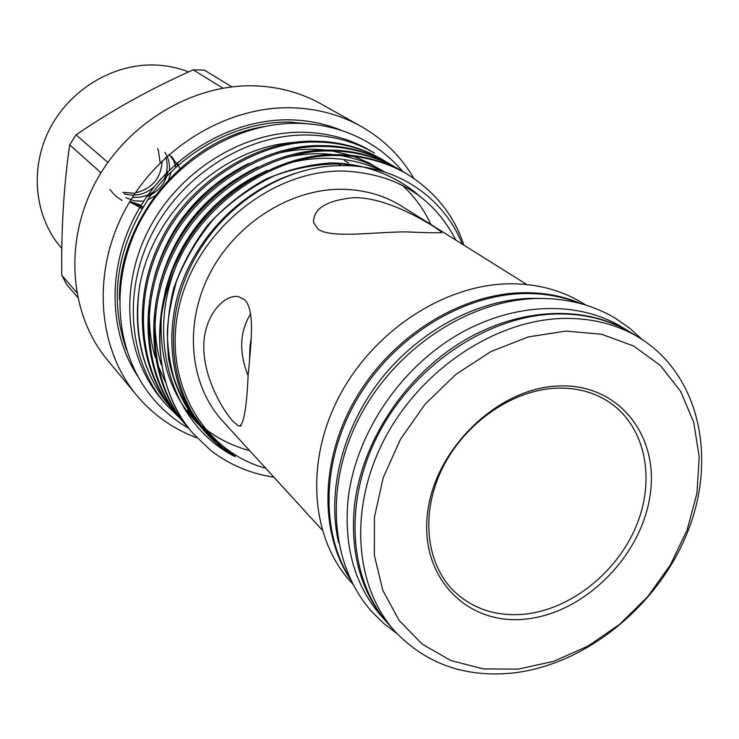 <?xml version="1.0" encoding="UTF-8"?>
<svg xmlns="http://www.w3.org/2000/svg" width="739" height="739" viewBox="0 0 739 739"><rect width="100%" height="100%" fill="white"/><g stroke="black" fill="none" stroke-linecap="round" stroke-linejoin="round"><path stroke-width="1.11" d="M387.365 622.866L382.008 616.871C355.099 586.35 343.774 547.405 348.023 500.035C354.831 437.405 396.427 372.733 453.099 337.557C509.845 302.436 576.263 299.424 621.933 327.118L622.783 327.636M388.483 624.113L388.409 624.03C361.371 593.371 350.018 554.204 354.36 506.52C361.279 443.474 403.217 378.303 460.295 342.822C517.439 307.396 584.244 304.292 630.118 332.116L631.318 332.846M542.417 298.445L530.694 298.325C477.145 299.831 419.013 330.804 380.659 379.541C342.434 428.371 326.703 491.453 338.619 542.74M579.487 303.276C562.139 296.357 543.396 293.124 523.249 293.586C461.801 295.092 394.912 336.393 358.461 396.908C322.01 457.45 319.664 530.399 350.055 578.425M165.167 403.494L162.515 400.409C125.344 357.861 118.591 288.201 148.65 229.746C178.626 171.291 242.124 131.551 302.26 132.235C326.943 132.604 349.381 138.599 369.565 150.202L374.377 153.01C354.11 141.352 331.571 135.348 306.759 134.988C246.336 134.332 182.487 174.321 152.317 233.118C122.074 291.896 128.817 361.925 166.146 404.649L180.344 418.643M239.926 425.876L240.775 426.052M227.501 176.067L218.929 181.794M146.784 196.713C158.488 191.835 165.545 183.401 167.956 171.42M122.083 200.528L115.164 195.733L109.843 189.424M265.8 468.304C201.738 450.836 161.37 379.523 179.503 305.133C196.99 230.688 271.093 170.33 342.453 171.014C395.116 173.129 432.952 196.186 455.972 240.193M273.929 477.209C250.697 473.717 229.737 464.886 211.04 450.707L193.692 434.162C157.804 393.869 149.047 327.848 174.533 269.911C147.033 342.887 173.351 423.567 232.323 455.27C241.995 460.138 224.545 449.645 220.832 445.903L202.763 427.678C170.894 389.056 163.827 327.737 187.281 273.993C213.747 210.846 279.333 165.619 341.169 165.619C395.956 164.621 443.4 196.777 462.365 244.193M322.167 530.02L223.058 421.507C190.126 386.081 183.466 326.259 208.878 275.435C234.198 224.601 288.783 189.313 340.568 189.276C363.117 189.369 383.393 194.948 401.388 206.024L526.824 284.543M435.299 227.594C420.556 218.236 384.335 197.045 353.473 197.692C326.675 200.371 313.354 208.62 313.512 222.421L317.918 228.988C330.675 238.715 373.167 232 405.887 231.87C432.066 233.025 443.963 233.044 441.58 231.935L435.299 227.594M350.886 580.18C318.971 532.736 320.015 459.215 356.18 397.785C392.317 336.374 459.843 294.205 521.891 292.718C543.341 292.247 563.155 295.933 581.353 303.784M353.02 584.41L350.665 581.769C310.99 538.251 304.782 462.614 338.85 397.111C372.807 331.599 443.132 285.162 507.915 283.813C535.535 283.351 560.162 289.623 581.796 302.611L582.628 303.129M250.669 313.742C239.648 331.635 238.78 352.281 248.082 375.661M244.276 299.424L238.337 296.561C223.446 294.27 203.336 316.791 203.779 347.589C203.964 378.174 222.43 409.868 233.33 421.729L238.512 425.95C243.371 426.902 246.577 409.933 248.147 375.015C251.214 342.517 255.26 309.281 244.276 299.424M178.755 416.731L176.88 414.625C139.902 373.952 131.653 300.745 162.109 241.385C189.544 184.371 257.375 140.576 315.553 142.073C339.506 142.11 361.916 148.012 382.774 159.8L386.211 161.869M382.774 159.8L381.278 158.922C360.447 147.153 338.065 141.251 314.149 141.214C256.054 139.708 188.343 183.42 160.954 240.332C130.554 299.591 138.812 372.678 175.734 413.295L175.882 413.471M174.533 269.911C199.419 205.368 273.836 153.481 337.538 155.55C362.045 155.513 384.927 161.499 406.191 173.517C434.781 191.207 454.005 215.086 463.87 245.136M405.415 173.055L404.612 172.593C383.375 160.594 360.521 154.608 336.051 154.645C276.765 153.269 207.373 198.154 179.078 256.461C147.698 317.114 155.707 391.984 193.101 433.479M190.634 430.532L188.676 428.334C151.199 387.134 142.941 312.736 174.007 252.295C202.006 194.255 271.019 149.564 330.074 150.978C354.397 150.959 377.121 156.927 398.247 168.862L401.794 171.005M397.49 168.418L396.695 167.956C375.597 156.031 352.9 150.072 328.615 150.082C269.652 148.668 200.759 193.258 172.815 251.205C141.805 311.535 150.063 385.804 187.494 426.957L187.669 427.16M184.639 423.567L182.727 421.415C145.5 380.483 137.242 306.685 168.002 246.789C195.715 189.267 264.137 145.029 322.749 146.488C346.887 146.498 369.454 152.428 390.441 164.289L393.933 166.395M389.712 163.864L388.917 163.402C367.948 151.55 345.418 145.62 321.317 145.611C262.788 144.151 194.496 188.288 166.829 245.718C136.133 305.503 144.382 379.181 181.563 420.066L181.72 420.251M172.972 410.016L171.134 407.956C143.92 376.604 133.316 336.698 139.32 288.247C132.715 335.053 143.08 374.664 170.395 407.097L171.134 407.956M188.63 409.036L187.789 408.297M295.498 142.35C222.827 146.211 151.384 212.278 139.32 288.247M231.88 86.86L204.25 70.085L193.212 69.854L222.901 88.172M136.253 394.792L107.996 360.697C70.085 315.775 63.48 243.87 94.546 184.168C125.538 124.466 190.847 84.523 252.941 85.816C277.587 86.408 300.145 92.366 320.634 103.7L321.437 104.153M197.045 437.867C173.591 429.239 153.684 415.309 137.315 396.086C97.973 349.482 91.387 274.308 124.198 211.594C156.917 148.881 225.46 106.684 290.233 107.755C315.941 108.263 339.413 114.397 360.669 126.157C383.153 138.886 400.88 156.28 413.831 178.321M119.487 299.434C117.898 220.314 185.498 139.255 263.62 126.637M352.697 165.139L354.046 166.026M193.212 69.854C151.098 88.532 112.042 110.203 76.043 134.858L69.688 144.835C63.776 186.006 61.143 229.496 61.79 275.305L66.833 284.764L77.595 297.226M107.839 162.414L76.043 134.858M69.688 144.835L100.966 172.824M344.402 160.418L348.512 162.94M351.912 165.028L353.473 165.989M341.113 165.619L338.12 163.753M76.68 292.441L61.79 275.305M562.287 318.463C591.089 317.752 616.668 324.116 639.023 337.547C698.789 373.952 717.32 456.425 688.111 530.713C659.068 605.13 586.341 664.814 512.635 673.044C465.293 677.709 426.2 663.964 395.356 631.808C354.332 586.868 348.448 507.758 384.659 438.754C420.75 369.731 494.733 320.384 562.287 318.463M394.303 630.644L389.601 625.37C348.743 580.595 342.813 501.929 378.747 433.377C414.561 364.807 488.073 315.839 555.275 313.992C583.93 313.318 609.389 319.673 631.651 333.049L632.51 333.575M518.261 669.128L553.631 661.35L587.976 646.117L619.799 624.224L647.706 596.696L670.504 564.762L687.178 529.808L696.923 493.356L699.205 457.035L693.764 422.496L680.674 391.43L660.343 365.445L633.591 345.991L601.583 334.25L565.88 331.09L528.33 336.901L490.955 351.561L455.88 374.387L425.128 404.168L400.464 439.234L383.273 477.579L374.451 516.995L374.359 555.294L382.82 590.396L399.171 620.52L422.329 644.251L450.956 660.583L483.482 668.934L518.261 669.128M525.309 619.106C466.9 625.554 419.447 577.233 427.53 513.106C434.708 449.044 497.689 388.077 558.148 385.989C618.746 382.95 660.075 436.139 649.858 496.811C640.473 557.465 583.634 613.564 525.309 619.106M555.839 388.197C512.007 390.155 464.849 422.994 442.652 467.732C420.371 512.46 425.609 563.201 453.755 590.969C472.618 608.89 496.054 616.649 524.062 614.238C570.379 609.703 617 572.697 636.344 525.808C655.779 478.964 645.461 426.902 609.777 402.561C594.341 392.187 576.365 387.393 555.839 388.197M171.171 172.169L167.716 182.247M157.481 194.468L148.04 199.733M251.325 337.086L249.939 347.025L249.579 359.791M188.602 71.932C177.572 67.6 165.961 65.272 153.767 64.977C111.765 63.979 68.662 90.592 48.977 130.35C29.255 170.099 35.01 218.273 61.817 248.489M232.323 455.27C185.156 425.193 162.026 367.431 175.79 303.138C189.941 242.106 240.101 188.768 300.764 171.762M200.297 424.528L198.615 423.105M196.934 419.863L194.292 417.729M215.474 441.238C191.087 420.057 175.503 392.788 168.714 359.431C166.146 336.106 167.799 312.449 173.665 288.459C181.803 265.356 193.138 244.267 207.677 225.201C224.388 206.772 243.602 191.484 265.319 179.328C287.73 169.656 309.881 164.178 331.774 162.903C363.902 163.504 395.088 174.894 419.059 195.632M205.858 431.373C174.044 403.494 159.181 365.435 161.278 317.207M164.658 294.261C176.566 240.267 215.178 192.999 267.342 170.441M293.974 161.859C325.742 154.885 355.533 158.128 383.347 171.587L369.214 163.023L353.935 156.465M249.708 450.679C223.206 443.418 201.368 429.294 184.187 408.325M161.268 364.789C156.465 349.141 154.46 332.458 155.255 314.722M159.439 285.605C173.582 231.566 206.412 191.992 257.929 166.885M285.152 157.684C302.02 153.786 318.306 152.779 334.019 154.654M340.503 155.578C356.346 158.248 371.07 163.725 384.686 172.011M402.173 185.129C414.616 196.62 424.177 209.737 430.865 224.48M197.609 420.842L184.325 408.565M165.176 381.684L157.398 363.967M155.292 357.528C150.525 341.667 148.65 324.781 149.657 306.861M154.396 277.014C168.529 225.922 199.936 188.075 248.609 163.476M276.469 153.62C293.522 149.472 309.983 148.308 325.853 150.109M332.374 150.996L350.674 155.366M126.461 349.843C108.799 298.223 116.642 247.075 149.999 196.408C183.041 150.22 237.81 121.482 289.596 122.027L314.398 124.438M137.86 376.456C107.552 330.758 107.09 263.546 138.849 209.128C170.607 154.737 231.483 119.09 289.097 119.829C308.098 120.106 325.945 123.782 342.619 130.868M135.32 192.916C152.271 188.685 161.213 177.997 162.137 160.871M124.069 193.747C135.431 196.86 145.518 194.486 154.322 186.625M175.697 167.42L175.014 164.732M131.376 202.846L143.024 206.92M176.307 163.578L171.744 156.539M139.68 207.714L142.119 208.398M179.863 168.538L177.314 162.7M160.151 162.82L158.432 150.553M158.1 149.721L157.555 148.511M122.877 192.325L135.043 193.332M152.733 188.639L161.13 178.626M132.457 197.295C140.271 197.932 147.273 196.084 153.444 191.734M164.298 178.773C167.504 171.651 168.021 164.511 165.85 157.37M169.434 169.961C169.896 163.615 168.372 157.74 164.871 152.345M125.944 197.692L134.359 200.851L143.754 201.193M129.916 201.414L141.186 205.239M175.974 167.162L173.425 160.243L169.176 154.386M140.281 206.708L142.858 207.188M177.462 165.822L176.492 163.421M129.658 201.849L141.999 208.61M397.009 633.609L383.994 623.67L372.253 612.132C330.084 565.501 323.885 485.625 359.597 417.129C395.199 348.605 468.637 299.969 537.142 298.491C566.314 297.993 592.429 304.616 615.495 318.361L629.573 328.107L642.2 339.543M188.704 428.371C175.476 420.713 163.818 411.032 153.73 399.319C115.284 354.72 108.541 282.732 139.431 222.864C170.247 162.986 235.371 122.443 297.595 123.311C322.897 123.755 345.981 129.898 366.877 141.74C380.677 149.666 392.677 159.624 402.875 171.596M621.933 327.118L630.118 332.116M585.888 305.115L581.796 302.611M406.191 173.517L404.612 172.593M398.247 168.862L396.695 167.956M390.441 164.289L388.917 163.402M238.512 425.95L241.191 425.803M441.58 231.935L441.451 232.997M235.057 171.106C200.74 189.914 170.921 228.397 159.559 261.911M188.002 410.607L195.041 417.027M244.775 173.988C206.089 196.26 179.198 228.647 164.104 271.139M189.101 412.288L197.572 420.777M254.752 176.963C212.758 200.149 184.131 234.642 168.852 280.423M187.715 410.145L200.269 424.482M361.722 166.838L342.259 163.984C319.691 163.605 297.115 167.504 274.538 175.67C252.572 186.21 232.6 200.297 214.624 217.94C198.301 237.265 185.526 258.539 176.316 281.771C170.173 304.81 167.199 322.62 167.393 335.192C167.901 349.492 169.933 363.32 173.499 376.659C179.965 396.307 189.84 413.461 203.123 428.121M194.311 415.881L202.763 427.678M360.669 126.157L320.634 103.7M639.023 337.547L631.651 333.049M453.755 590.969L453.099 590.313"/></g></svg>
